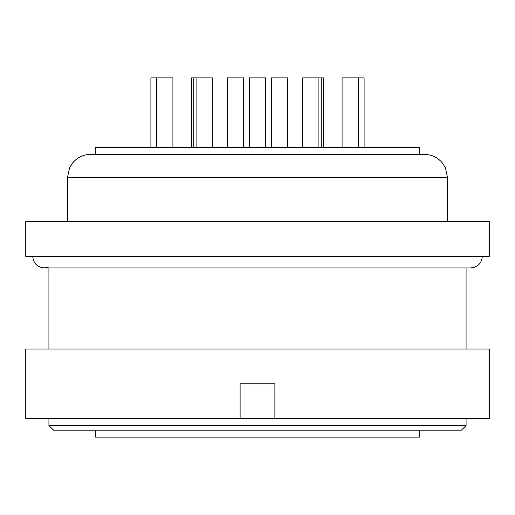 <?xml version="1.0" encoding="UTF-8"?>
<svg xmlns="http://www.w3.org/2000/svg" width="515" height="515" viewBox="0 0 515 515"><rect width="100%" height="100%" fill="white"/><g stroke="black" fill="none" stroke-linecap="round" stroke-linejoin="round"><path stroke-width="0.77" d="M257.5 154.371L95.275 154.371L95.275 147.419L419.725 147.419L419.725 154.371L424.36 154.371L90.64 154.371C83.153 154.539 77.05 157.532 72.325 163.345L69.596 167.845L67.465 177.546L447.535 177.546L445.404 167.845L442.675 163.345C437.95 157.532 431.847 154.539 424.36 154.371M257.5 256.341L489.25 256.341L489.25 221.579L25.75 221.579L25.75 256.341L257.5 256.341M257.5 383.804L274.881 383.804L274.881 418.566L489.25 418.566L489.25 349.041L25.75 349.041L25.75 418.566L240.119 418.566L240.119 383.804L257.5 383.804M48.925 425.519L53.56 430.154L461.44 430.154L466.075 425.519L48.925 425.519L48.925 418.566M95.275 430.154L95.275 437.106L419.725 437.106L419.725 430.154M323.549 147.419L323.549 77.894L302.691 77.894L302.691 147.419M318.914 147.419L318.914 77.894M265.611 147.419L265.611 77.894L249.389 77.894L249.389 147.419M172.911 147.419L172.911 77.894L156.689 77.894L156.689 147.419M321.231 147.419L321.231 77.894M212.309 147.419L212.309 77.894L193.769 77.894L193.769 147.419M243.595 147.419L243.595 77.894L227.373 77.894L227.373 147.419M287.628 147.419L287.628 77.894L271.405 77.894L271.405 147.419M156.689 77.894L150.895 77.894L150.895 147.419M364.105 147.419L364.105 77.894L342.089 77.894L342.089 147.419M358.311 147.419L358.311 77.894M196.086 77.894L196.086 147.419M193.769 77.894L191.451 77.894L191.451 147.419M274.881 418.566L240.119 418.566M447.535 221.579L447.535 177.546M32.703 256.341C33.391 263.377 37.254 267.24 44.29 267.929L470.71 267.929C477.849 267.143 481.712 263.281 482.298 256.341M466.075 349.041L466.075 267.929M466.075 425.519L466.075 418.566M48.925 349.041L48.925 267.929M44.29 267.929L48.925 266.963M67.465 221.579L67.465 177.546"/></g></svg>
